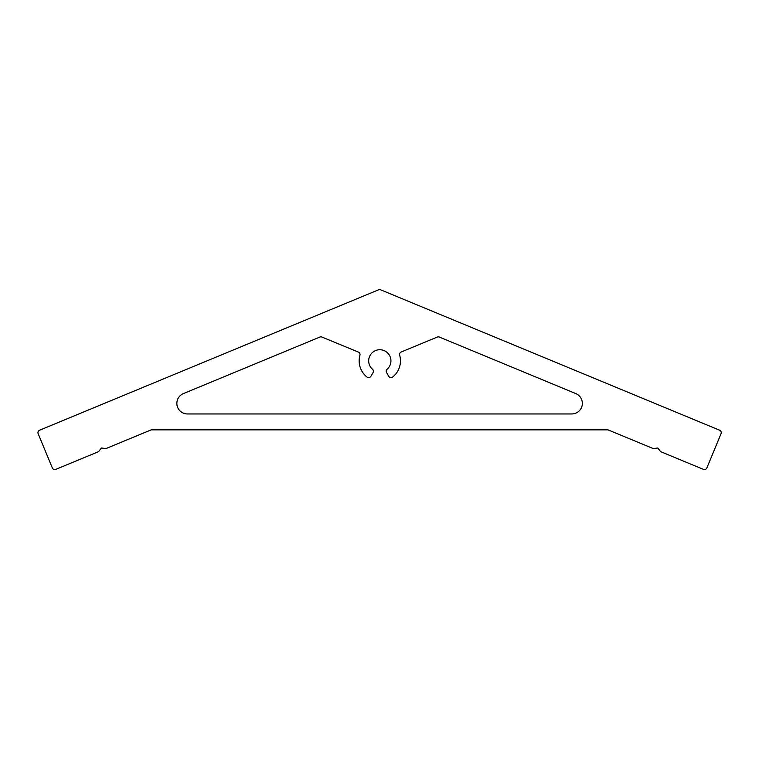 <?xml version="1.0" encoding="UTF-8"?>
<svg xmlns="http://www.w3.org/2000/svg" width="759" height="759" viewBox="0 0 759 759"><rect width="100%" height="100%" fill="white"/><g stroke="black" fill="none" stroke-linecap="round" stroke-linejoin="round"><path stroke-width="1.14" d="M37.95 432.668A2.647 2.647 0 0 0 38.149 433.683L52.333 467.933A2.647 2.647 0 0 0 55.796 469.366L98.604 451.633L101.393 447.99L105.947 448.588L151.193 429.85L608.006 429.85L653.262 448.588L657.806 447.99L660.596 451.633L703.403 469.366A2.647 2.647 0 0 0 706.866 467.933L721.05 433.683A2.647 2.647 0 0 0 719.617 430.22L380.212 289.634A1.584 1.584 0 0 0 378.997 289.634L39.582 430.22A2.647 2.647 0 0 0 37.95 432.668M386.568 372.565A2.647 2.647 0 0 1 387.118 369.244A11.119 11.119 0 0 0 379.813 349.738A11.119 11.119 0 0 0 372.498 369.244A2.647 2.647 0 0 1 373.048 372.565L370.904 376.284A2.647 2.647 0 0 1 366.967 377.033A20.654 20.654 0 0 1 359.937 355.25A2.647 2.647 0 0 0 358.39 352.081L321.901 337.043A2.647 2.647 0 0 0 319.881 337.053L183.393 393.589A10.588 10.588 0 0 0 187.445 413.959L571.755 413.959A10.588 10.588 0 0 0 575.815 393.589L439.319 337.053A2.647 2.647 0 0 0 437.298 337.053L401.198 352.005A2.647 2.647 0 0 0 399.661 355.174A20.654 20.654 0 0 1 392.65 377.033A2.647 2.647 0 0 1 388.712 376.284L386.568 372.565"/></g></svg>
